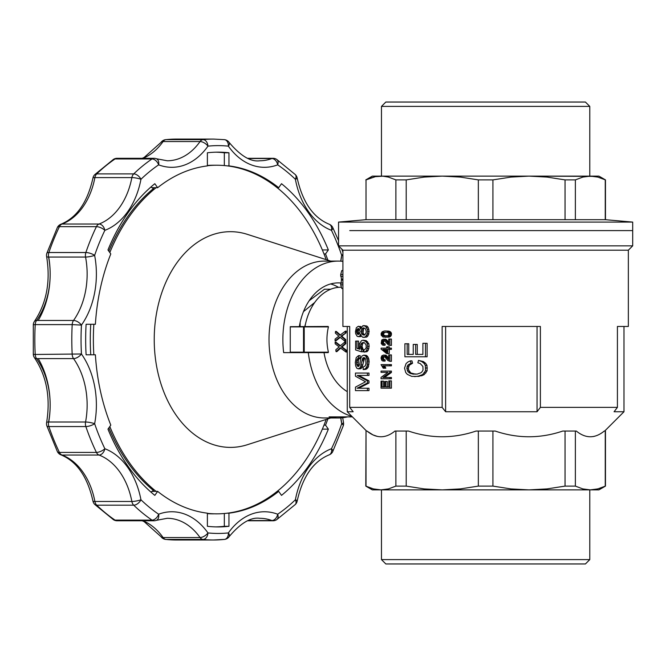 <?xml version="1.0" encoding="UTF-8"?>
<svg xmlns="http://www.w3.org/2000/svg" width="666" height="666" viewBox="0 0 666 666"><rect width="100%" height="100%" fill="white"/><g stroke="black" fill="none" stroke-linecap="round" stroke-linejoin="round"><path stroke-width="1" d="M304.795 326.465A39.219 27.731 -90 0 1 305.544 323.801M314.735 302.456L303.471 311.646M300.133 322.527L300.133 326.465M330.744 289.219L324.475 289.219L309.174 300.707M349.75 230.594L632.7 230.594L349.75 230.594M349.75 222.086L338.553 222.086L338.553 245.846L632.7 245.846L632.7 222.086L349.75 222.086M632.7 222.086L605.461 219.697L366.017 219.697L366.017 179.895L366.017 219.697M590.301 176.124L598.925 176.124L605.461 179.895L597.802 177.089L590.301 176.124L582.8 177.098L575.366 179.895L565.051 179.895L547.086 177.089L528.987 176.124L594.097 176.373M365.792 179.895L372.327 176.124L589.785 176.124L589.785 106.402L381.468 106.402L381.468 176.124L442.266 176.124L424.15 177.098L406.202 179.895L395.887 179.895L388.453 177.089L382.825 176.182L375.324 176.673L366.017 179.895L369.597 178.33M492.923 219.697L492.923 179.895L478.338 179.895L460.373 177.089L442.266 176.124M478.338 219.697L478.338 179.895M528.987 176.124L510.872 177.098L492.923 179.895M395.887 219.697L395.887 179.895M406.202 219.697L406.202 179.895M369.697 178.288L375.283 176.681M375.299 176.673L380.952 176.124M565.051 219.697L565.051 179.895M575.366 219.697L575.366 179.895M605.244 219.697L605.244 179.895M603.396 179.037L605.211 179.878M589.785 106.402L585.422 102.04L385.83 102.04L381.468 106.402M342.915 250.2L628.346 250.2L628.346 326.465L617.415 326.465L617.415 407.384L540.384 407.384L540.384 326.465L442.141 326.465L442.141 407.384L349.7 407.384L349.7 326.465L342.915 326.465L342.915 250.2L338.553 245.846M382.642 348.135L386.721 348.135L381.102 348.135L381.102 349.117L386.721 353.629L387.72 353.629L387.72 349.359L389.868 349.359L389.868 348.135L387.72 348.135L387.72 346.795L389.26 346.795L389.26 348.135M389.868 348.135L391.417 348.135L391.417 349.359L389.868 349.359M389.26 349.359L389.26 353.629L387.72 353.629M391.417 380.902L391.417 388.161L389.868 388.161L389.868 380.902L391.417 380.902M384.682 386.879L382.051 386.879L382.051 381.143L383.591 381.143L383.591 386.879L384.682 386.879L384.682 381.51L385.722 381.51L385.722 386.879L388.786 386.879L387.262 386.879L387.262 381.51L385.722 381.51M364.036 342.682L362.729 343.481L361.996 346.32L363.178 349.492L362.953 351.756L361.363 351.756L355.602 349.941L355.602 341.109L358.558 341.109L358.558 348.36L359.715 348.726M356.943 341.109L356.943 348.36L359.89 349.267L359.174 345.862L359.457 343.714L361.513 340.651L363.037 340.201L366.25 340.651L368.822 343.714L369.155 346.428L368.173 350.399L367.041 351.64L363.961 352.098L363.811 349.833L364.91 349.492L366.2 347.677L366.117 344.955L364.518 342.807L363.186 342.466L361.139 343.481L360.398 346.32L361.588 349.492L361.363 351.756M389.868 345.454L389.868 339.044L391.417 339.044L391.417 345.454L388.511 345.088L384.632 340.942L383.333 340.393L382.317 340.942L381.893 342.224L382.367 343.564L383.658 344.047L383.491 345.271L382.475 345.03L381.202 343.44L381.735 340.026L383.441 339.169L386.005 339.41L388.736 342.091M384.182 340.692L383.433 342.224L383.907 343.564L385.198 344.047L385.031 345.271L383.491 345.271M364.66 357.858L361.996 367.507L360.706 368.748L358.325 368.864L356.735 368.181L355.669 365.917L355.278 362.52L356.202 357.65L358.533 355.611L358.599 357.983L357.076 359.349L356.535 362.404L357.076 365.576L358.25 366.483L359.673 364.668L360.772 358.325L362.038 355.944L363.811 355.153L365.709 356.06L367.424 360.023L367.099 366.034L365.551 368.639L363.186 369.547L363.112 367.166L365.309 365.809L365.95 363.536L365.792 359.573L364.993 358.1L363.886 357.534L362.495 358.666L360.398 367.507L358.325 368.864M358.533 355.611L360.14 355.611L360.206 357.983L358.691 359.349L358.291 360.706L358.291 364.335L359.066 366.042M363.811 355.153L366.325 355.378L367.282 356.06L368.656 358.441L369.155 361.838L368.09 367.507L366.009 369.314L363.186 369.547M387.887 372.361L381.044 377.422L381.044 378.763L389.868 378.763L389.868 377.48L382.958 377.48L389.868 372.477L389.868 371.079L381.044 371.079L381.044 372.361L387.887 372.361L382.592 372.361M389.868 371.079L391.417 371.079L391.417 372.477L384.498 377.48M389.868 377.48L391.417 377.48L391.417 378.763L389.868 378.763M385.447 330.935L389.543 331.302L391.017 332.401L391.525 334.166L390.617 336.422L389.152 337.154L383.008 337.038L381.202 335.206L381.152 333.433L382.159 331.785L384.307 330.994L386.888 331.052L389.468 332.401L389.985 334.166L389.069 336.422L385.447 337.337M425.474 343.298L427.114 343.298L427.114 356.785L425.474 356.785L425.474 343.298L422.893 343.298L422.893 354.404L417.266 354.404L417.266 344.43L415.659 344.43L415.659 354.404L422.893 354.404M413.236 354.404L407.176 354.404L407.176 343.756L408.749 343.756L408.749 354.404L413.236 354.404L413.236 344.43L415.659 344.43M361.388 336.047L359.931 336.688L357.209 336.347L355.669 333.741L355.469 331.585L356.335 327.739L358.325 326.265L359.748 326.939L360.622 328.979L362.729 325.807L365.309 326.04L367.341 329.212L367.59 331.477L367.341 333.966L365.226 337.029L362.645 337.254L361.064 335.556L360.622 334.082L359.748 336.122L358.325 336.688M358.325 326.265L361.422 327.081M363.728 325.582L366.883 326.04L368.09 327.281L369.155 331.477L368.007 335.781L366.8 337.029L363.653 337.371M389.868 364.61L391.417 364.61L391.417 365.834L389.868 365.834L389.868 364.61L381.044 364.61L383.225 368.206L384.249 368.206L383.708 366.991L385.248 366.991L385.789 368.206L384.249 368.206M384.498 365.834L385.248 366.991M410.356 360.864L410.98 363.245L407.775 365.168L406.809 368.223L407.9 371.736L410.855 373.668L417.082 374.117L421.02 372.76L422.219 371.511L423.027 370.038L422.893 366.417L420.221 363.578L417.857 362.787L418.514 360.406L421.686 361.538L423.976 363.245L425.333 365.393L425.474 370.829L422.627 374.575L417.599 376.382L411.73 376.382L407.292 374.342L405.727 372.535L404.528 368.115L406.085 363.578L407.9 361.996L410.356 360.864L411.946 360.864L412.57 363.245L409.357 365.168L408.383 368.223L408.749 370.154L410.83 372.985L415.534 374.192M418.514 360.406L423.318 361.538L425.616 363.245L426.981 365.393L427.114 370.829L424.259 374.575L421.844 375.707L414.635 376.615M368.989 373.06L368.989 375.433L367.424 375.433L367.424 373.06L368.989 373.06M358.824 375.433L368.989 380.877L368.989 383.025L358.691 388.236M367.424 388.236L368.989 388.236L368.989 390.617L367.424 390.617L367.424 388.236L357.076 388.236L367.424 383.025L367.424 380.877L368.989 380.877M384.182 356.551L383.433 358.083L383.907 359.424L385.198 359.915L385.031 361.13L382.475 360.889L381.676 360.214L381.044 358.025L381.735 355.885L383.441 355.028L384.465 355.278L388.736 359.732L388.736 354.911L391.417 354.911L391.417 361.313L389.868 361.313L389.868 354.911M383.441 355.028L386.005 355.278L388.736 357.958M335.123 342.158L340.076 345.995L344.988 341.883L345.762 341.883A52.289 36.98 90 0 0 345.837 343.623L345.063 343.623L341.833 346.412L342.607 346.412L342.041 346.903L346.511 350.316A52.289 36.98 90 0 0 346.795 352.056L346.004 352.056L340.259 347.802L336.064 351.64A53.38 37.746 -90 0 1 335.789 349.825L339.119 346.903L335.198 343.831A53.38 37.746 -90 0 1 335.123 342.158L335.897 342.158L340.443 345.679M366.575 431.052L347.269 411.746L353.18 411.746A1543.963 1091.749 -90 0 1 349.7 407.384M369.53 487.645L366.017 486.105L366.017 431.052L366.958 431.052L373.002 434.915L377.489 436.438M366.958 431.052C376.29 438.661 385.614 438.661 394.946 431.052L408.491 431.052C431.01 438.661 453.529 438.661 476.048 431.052L495.213 431.052C517.723 438.661 540.243 438.661 562.762 431.052L565.051 431.052L565.051 486.105L575.366 486.105L582.808 488.911L590.301 489.876L372.327 489.876L365.792 486.105L373.451 488.911L380.952 489.876L388.453 488.902L395.887 486.105L406.202 486.105L424.167 488.911L442.266 489.876L460.389 488.902L478.338 486.105L478.338 431.052M605.461 486.105L598.925 489.876L590.301 489.876L597.81 488.902L605.461 486.105L605.461 431.052L604.295 431.052C594.971 438.661 585.639 438.661 576.315 431.052L565.051 431.052M593.223 436.546L593.672 436.463M593.764 436.438L594.621 436.238M598.809 434.64L599.358 434.357M600.824 433.516L602.339 432.517M602.83 432.167L604.054 431.235M617.415 407.384A2348.308 1660.505 90 0 1 614.077 411.746L623.984 411.746L623.984 326.465M442.141 407.384A1543.963 1091.749 90 0 0 445.621 411.746L537.046 411.746A2348.308 1660.505 -90 0 0 540.384 407.384M389.868 361.313L387.887 360.522L384.632 356.801L383.333 356.252L382.317 356.801L381.893 358.083L382.367 359.424L383.658 359.915L383.491 361.13M345.837 343.623L342.607 346.412M344.971 341.325L339.843 337.071L335.09 340.9A53.38 37.746 -90 0 1 335.081 339.094L338.836 336.163L335.356 333.092A53.38 37.746 -90 0 1 335.514 331.418L339.918 335.256L345.421 331.144L346.203 331.144A52.289 36.98 90 0 0 346.02 332.883L341.616 335.672L342.391 335.672L341.75 336.163L345.721 339.577A52.289 36.98 90 0 0 345.746 341.325L344.971 341.325A53.38 37.746 -90 0 1 344.955 339.577L345.721 339.577M346.02 332.883L342.391 335.672M367.424 375.433L357.209 375.433L367.424 380.877M367.424 390.617L355.469 390.617L355.469 387.104L365.551 381.776L355.469 376.232L355.469 373.06L367.424 373.06M358.25 334.424L359.532 333.624L360.04 331.477L359.532 329.32L358.325 328.529L357.076 329.437L356.535 331.477L357.076 333.624L358.25 334.424M365.95 333.4L366.275 331.477L365.551 328.871L363.728 327.847L362.804 328.188L361.963 328.979L361.213 331.585L361.963 334.19L364.36 335.098L365.95 333.4M537.046 326.465L537.046 411.746M335.09 340.9L335.864 340.9L340.209 337.387M383.441 339.169L385.506 340.209L388.736 343.864L388.736 339.044L389.868 339.044M389.868 388.161L381.044 388.161L381.044 381.143L382.051 381.143M388.786 386.879L388.786 380.902L389.868 380.902M383.658 332.334L382.584 332.767L381.893 334.166L382.525 335.506L383.658 335.997L388.395 335.572L388.902 333.433L387.329 332.334L383.658 332.334L385.198 332.334L383.641 333.433L383.591 334.956L386.23 336.072M363.037 340.201L366.034 341.675L367.257 343.714L367.59 346.428L366.6 350.399L365.468 351.64L363.961 352.098M389.868 365.834L382.958 365.834L383.708 366.991M425.474 356.785L404.886 356.785L404.886 343.756L407.176 343.756M305.003 326.465A52.289 36.98 -90 0 1 340.801 287.246L341.183 287.246M303.521 352.172L303.521 326.898L304.22 326.898L304.22 352.172L290.268 352.172L290.268 326.681L328.213 326.465L328.43 326.898C326.448 335.323 326.448 343.748 328.43 352.172L328.213 352.614L324.009 352.614A56.652 40.06 -90 0 0 347.269 391.641M335.514 331.418L336.297 331.418L340.326 334.948M340.676 348.127L336.854 351.64L336.064 351.64M445.621 326.465L445.621 411.746M342.915 288.511L341.783 288.511L340.734 284.865L341.541 279.62L340.734 274.392L342.915 274.392M342.915 270.554L341.783 270.554L340.734 274.375L340.734 276.323L342.915 276.307M299.359 326.465A56.652 40.06 -90 0 1 338.336 282.884A56.652 40.06 -90 0 1 340.734 282.992L342.915 283.017M290.268 326.898L303.521 326.898M304.22 326.898L328.43 326.898M304.22 352.172L328.43 352.172M290.268 352.172L290.576 352.614M341.616 335.672L340.975 336.163L344.955 339.577M341.392 336.513L342.166 336.513M340.975 336.163L341.75 336.163M386.721 348.135L386.721 346.795L387.72 346.795M386.721 349.359L386.721 352.472L382.85 349.359L386.721 349.359L384.39 349.359L386.721 351.24M345.063 343.623A53.38 37.746 -90 0 1 344.988 341.883M346.004 352.056A53.38 37.746 -90 0 1 345.729 350.316L346.511 350.316M341.833 346.412L341.267 346.903L345.729 350.316M341.292 335.955L342.066 335.955M421.844 375.707L420.221 375.707M422.627 374.575L424.259 374.575M384.498 359.79L382.958 359.79M383.907 359.424L382.367 359.424M423.318 361.538L421.686 361.538M383.982 340.576L382.792 340.576M419.214 376.382L417.599 376.382M412.737 374.117L414.327 374.117M388.594 341.916L387.054 341.916M341.417 279.878L342.915 279.878M341.541 279.62L342.915 279.62M368.822 343.714L367.257 343.714M366.034 341.675L367.599 341.675M341.333 280.053L342.915 280.053M358.899 366.258L357.625 366.258M388.594 357.775L387.054 357.775M382.001 357.409L383.541 357.409M383.857 356.801L382.317 356.801M341.458 279.537L342.915 279.537M387.704 340.875L386.163 340.875M385.506 340.209L387.046 340.209M388.17 359.182L388.736 359.182M367.341 329.212L368.906 329.212M368.09 327.281L366.525 327.281M362.804 328.188L364.385 328.188L363.553 328.979L361.963 328.979M341.325 279.187L342.915 279.187M383.857 340.942L382.317 340.942M368.173 350.399L366.6 350.399M368.906 348.693L367.341 348.693M341.55 346.686L342.332 346.686M369.155 346.428L367.59 346.428M364.202 357.65L363.42 357.65M367.041 351.64L365.468 351.64M362.878 357.983L364.46 357.983M387.704 356.743L386.163 356.743M340.734 284.848L342.915 284.848M383.591 343.015L382.051 343.015M383.433 342.224L381.893 342.224M382.101 333.433L383.641 333.433M384.124 332.767L382.584 332.767M356.668 360.706L358.291 360.706M358.691 359.349L357.076 359.349M382.001 341.55L383.541 341.55M390.393 331.785L388.844 331.785M388.003 331.302L389.543 331.302M386.23 332.234L385.198 332.334M359.14 328.879L358.158 331.477L359.099 334.141M363.553 328.979L363.028 333.058L364.652 334.94M362.804 364.901L361.213 364.901M427.114 370.829L425.474 370.829M425.749 367.998L427.389 367.998M368.989 383.025L367.424 383.025M423.976 363.245L425.616 363.245M356.943 348.36L358.558 348.36M360.772 348.243L362.362 348.243M361.139 349.034L362.729 349.034M369.155 361.838L367.59 361.838M367.424 360.023L368.989 360.023M386.555 355.644L385.015 355.644M384.465 355.278L386.005 355.278M359.099 368.748L360.706 368.748M360.706 326.49L359.099 326.49M366.25 340.651L364.677 340.651M361.139 343.481L362.729 343.481M363.628 342.807L362.038 342.807M360.547 347.452L362.146 347.452M360.398 346.32L361.996 346.32M407.9 371.736L409.482 371.736M410.83 372.985L409.249 372.985M356.535 331.477L358.158 331.477M358.291 332.725L356.668 332.725M361.588 349.492L363.178 349.492M384.465 339.41L386.005 339.41M385.522 339.227L383.982 339.227M385.015 339.777L386.555 339.777M409.357 365.168L407.775 365.168M409.124 364.152L410.706 364.152M364.36 335.098L363.728 335.098M367.099 366.034L368.656 366.034M366.525 367.507L368.09 367.507M383.658 344.047L385.198 344.047M383.433 358.083L381.893 358.083M383.591 358.874L382.051 358.874M382.367 343.564L383.907 343.564M357.076 365.576L358.691 365.576M360.622 344.73L362.212 344.73M362.196 359.573L363.778 359.573M362.495 358.666L364.077 358.666M365.309 326.04L366.883 326.04M361.347 368.298L359.748 368.298M385.506 356.069L387.046 356.069M389.868 372.477L391.417 372.477M362.804 334.873L364.385 334.873M360.706 336.571L359.099 336.571M361.347 336.122L359.748 336.122M356.535 362.404L358.158 362.404M367.59 331.477L369.155 331.477M358.291 364.335L356.668 364.335M360.847 366.258L362.437 366.258M383.658 359.915L385.198 359.915M361.213 331.585L362.804 331.585M363.028 330.228L361.438 330.228M364.752 355.378L366.325 355.378M366.525 357.084L368.09 357.084M365.709 356.06L367.282 356.06M368.656 358.441L367.099 358.441M367.424 364.219L368.989 364.219M388.17 343.315L388.736 343.315M365.551 368.639L367.124 368.639M391.017 332.401L389.468 332.401M384.498 343.931L382.958 343.931M360.206 357.983L358.599 357.983M410.98 363.245L412.57 363.245M366.442 335.781L368.007 335.781M365.226 337.029L366.8 337.029M385.572 367.657L384.032 367.657M382.525 335.506L384.066 335.506M383.658 335.997L385.198 335.997M386.888 331.052L388.428 331.052M389.868 333.191L391.417 333.191M389.069 336.422L390.617 336.422M389.752 335.448L391.3 335.448M389.152 337.154L387.612 337.154M424.384 372.868L426.024 372.868M381.893 334.166L383.433 334.166M361.438 333.058L363.028 333.058M364.435 369.314L366.009 369.314M382.051 334.956L383.591 334.956M357.076 329.437L358.691 329.437M358.291 330.344L356.668 330.344M360.398 367.507L361.996 367.507M359.748 326.939L361.347 326.939M360.256 327.847L361.022 327.847M360.997 335.331L360.256 335.331M357.759 358.441L359.374 358.441M367.341 333.966L368.906 333.966M391.525 334.166L389.985 334.166M361.963 334.19L363.553 334.19M407.176 370.154L408.749 370.154M357.625 328.754L359.024 328.754M357.076 333.624L358.691 333.624M357.625 334.307L358.957 334.307M407.051 366.525L408.624 366.525M406.809 368.223L408.383 368.223M410.855 373.668L412.445 373.668M425.333 365.393L426.981 365.393M383.333 366.383L384.873 366.383M382.792 356.435L383.982 356.435M385.522 355.095L383.982 355.095M345.246 332.883A53.38 37.746 -90 0 1 345.421 331.144M341.733 347.244L342.507 347.244M341.267 346.903L342.041 346.903M381.468 559.598L385.83 563.96L585.422 563.96L589.785 559.598L589.785 489.876L381.468 489.876L381.468 559.598L589.785 559.598M601.631 487.678L605.244 486.105L605.244 431.052M601.573 487.703L599.716 488.353M599.691 488.361L595.97 489.319M595.962 489.327L594.805 489.527M591.283 489.86L590.301 489.876M373.36 488.877L371.412 488.311M366.017 431.052L365.792 486.105M575.366 431.052L575.366 486.105M478.338 486.105L492.923 486.105L510.889 488.911L528.987 489.876L547.102 488.902L565.051 486.105M492.923 486.105L492.923 431.052M406.202 486.105L406.202 431.052M395.887 486.105L395.887 431.052M628.346 250.2L632.7 245.846M227.406 165.901L228.954 165.901L228.954 152.78A187.379 132.501 90 0 0 218.165 152.156A187.379 132.501 90 0 0 207.384 152.78L207.384 165.901A174.309 123.252 90 0 0 157.642 187.695L154.82 183.699A179.753 127.106 90 0 0 107.967 249.95L110.797 253.937A174.309 123.252 90 0 0 95.388 324.284L90.759 324.284A174.309 123.252 -90 0 0 90.759 354.787L95.388 354.787A174.309 123.252 90 0 0 110.797 425.133L107.967 429.129A179.753 127.106 90 0 0 154.82 495.379L157.642 491.383A174.309 123.252 90 0 0 207.384 513.178L207.384 526.298A187.379 132.501 90 0 0 218.165 526.914A187.379 132.501 90 0 0 228.954 526.298L228.954 513.178L227.406 513.178M157.642 491.383L152.006 491.383M157.642 187.695L152.006 187.695M228.954 165.901A174.309 123.252 -90 0 1 278.688 187.695L277.148 187.695M327.913 260.206A174.309 123.252 -90 0 0 325.532 253.937L323.992 253.937M327.913 418.864A174.309 123.252 -90 0 1 325.532 425.133L323.992 425.133M228.954 513.178A174.309 123.252 -90 0 0 278.688 491.383L277.148 491.383M278.688 491.383L281.518 495.379A179.753 127.106 90 0 0 328.363 429.129L322.352 429.129M328.363 429.129L325.532 425.133M95.388 354.787L86.105 354.787A187.379 132.501 90 0 1 86.105 324.284L90.759 324.284M95.388 324.284L86.105 324.284M325.532 253.937L328.363 249.95A179.753 127.106 90 0 0 281.518 183.699L278.688 187.695M340.767 261.172A72.119 50.999 -90 0 1 341.691 255.353A193.914 137.121 90 0 0 331.477 230.336A72.119 50.999 -90 0 1 295.379 179.287A193.914 137.121 90 0 0 277.689 164.843A72.119 50.999 -90 0 1 228.38 146.154A193.914 137.121 90 0 0 207.95 146.154A6.535 3.263 -144.8 0 0 200.058 141.542A65.584 46.379 -90 0 1 167.249 160.772L156.344 158.733A6.535 6.535 0 0 0 154.021 158.308L117.041 158.308A6.535 6.535 0 0 0 113.362 159.44A6.535 4.162 -124.3 0 1 115.035 158.958A6.535 4.62 -90 0 1 117.041 158.308M176.565 139.086L165.667 139.66A6.535 4.612 84 0 1 166.009 139.635A6.535 4.62 90 0 0 163.087 141.542L200.058 141.542A6.535 4.62 90 0 1 202.988 139.635A200.458 141.741 -90 0 1 213.545 139.086L176.565 139.086A200.458 141.741 90 0 0 166.009 139.635L202.988 139.635A6.535 4.612 84 0 1 207.95 146.154A72.119 50.999 -90 0 1 158.641 164.843A6.535 4.462 -69.2 0 0 156.344 158.733M92.932 178.072A6.535 1.19 10.7 0 1 94.888 177.597A6.535 4.62 90 0 1 96.745 173.884A6.535 3.821 46.1 0 0 94.813 174.584A6.535 6.535 0 0 0 92.932 178.072C87.521 202.231 76.865 217.615 60.939 224.226L60.939 224.226A6.535 4.462 69.3 0 1 62.063 224.026A6.535 4.62 -90 0 0 59.432 226.656A6.535 2.606 -154.3 0 0 57.368 227.497L46.853 253.246A6.535 6.535 0 0 0 46.62 256.577C50.658 281.477 46.612 303.055 34.49 321.312A6.535 3.272 35.3 0 1 36.563 320.463A6.535 4.62 -90 0 0 35.215 324.608L33.3 324.75L33.3 354.329A6.535 6.535 0 0 0 34.49 357.759C46.612 376.015 50.658 397.594 46.62 422.494A6.535 1.199 10.8 0 1 48.576 422.019A6.535 4.62 -90 0 0 48.876 426.556A6.535 2.006 161.2 0 1 46.853 425.824L57.368 451.573A6.535 6.535 0 0 0 60.939 454.853L60.939 454.853C76.865 461.455 87.521 476.839 92.932 500.998A6.535 1.19 -10.7 0 0 94.888 501.473A6.535 4.62 -90 0 0 96.745 505.186A6.535 3.821 133.9 0 1 94.813 504.495L113.362 519.63A6.535 4.162 -55.7 0 0 115.035 520.121A6.535 4.62 90 0 0 117.041 520.77L154.021 520.77A6.535 4.62 90 0 1 152.014 520.121A200.458 141.741 -90 0 1 133.724 505.186L96.745 505.186A200.458 141.741 90 0 0 115.035 520.121L152.014 520.121A6.535 4.162 -55.7 0 0 158.641 514.227A193.914 137.121 90 0 1 140.951 499.783A6.535 3.821 133.9 0 1 133.724 505.186A6.535 4.62 -90 0 1 131.86 501.473A6.535 1.19 169.3 0 0 140.951 499.783A72.119 50.999 -90 0 0 104.853 448.734A6.535 4.462 110.7 0 1 99.034 455.053A6.535 4.62 90 0 1 96.412 452.414A200.458 141.741 -90 0 1 85.856 426.556L48.876 426.556A200.458 141.741 90 0 0 59.432 452.414L96.412 452.414A6.535 2.606 -25.7 0 0 104.853 448.734A193.914 137.121 90 0 1 94.639 423.718A6.535 2.006 161.2 0 1 85.856 426.556A6.535 4.62 -90 0 1 85.556 422.019A6.535 1.199 -169.2 0 1 94.639 423.718A72.119 50.999 -90 0 0 81.427 353.979A6.535 3.272 144.7 0 1 73.535 358.608A6.535 4.62 90 0 1 72.194 354.47A200.458 141.741 -90 0 1 72.194 324.608L35.215 324.608A200.458 141.741 90 0 0 35.215 354.47L81.427 353.979A193.914 137.121 90 0 1 81.427 325.091L72.194 324.608A6.535 4.62 -90 0 1 73.535 320.463A6.535 3.272 -144.7 0 1 81.427 325.091A72.119 50.999 -90 0 0 94.639 255.353A6.535 1.199 169.2 0 1 85.556 257.051A6.535 4.62 90 0 1 85.856 252.522A200.458 141.741 -90 0 1 96.412 226.656L59.432 226.656A200.458 141.741 90 0 0 48.876 252.522L85.856 252.522A6.535 2.006 18.8 0 1 94.639 255.353A193.914 137.121 90 0 1 104.853 230.336A6.535 2.606 -154.3 0 0 96.412 226.656A6.535 4.62 -90 0 1 99.034 224.026A6.535 4.462 -110.7 0 1 104.853 230.336A72.119 50.999 -90 0 0 140.951 179.287A6.535 1.19 -169.3 0 0 131.86 177.597A6.535 4.62 90 0 1 133.724 173.884A200.458 141.741 -90 0 1 152.014 158.958L115.035 158.958A200.458 141.741 90 0 0 96.745 173.884L133.724 173.884A6.535 3.821 46.1 0 1 140.951 179.287A193.914 137.121 90 0 1 158.641 164.843A6.535 4.162 -124.3 0 0 152.014 158.958A6.535 4.62 -90 0 1 154.021 158.308M165.667 139.66A6.535 6.535 0 0 0 161.014 142.391A6.535 3.263 35.2 0 1 163.087 141.542A65.584 46.379 90 0 1 142.874 158.308M228.954 152.78L224.325 152.78L224.325 165.568M326.173 419.422A174.309 123.252 -90 0 1 216.625 513.844L213.545 513.794M228.954 526.298L224.325 526.298A187.379 132.501 -90 0 1 215.851 526.889M46.62 256.577A6.535 1.199 -10.8 0 0 48.576 257.051L85.556 257.051A65.584 46.379 -90 0 1 73.535 320.463L36.563 320.463A65.584 46.379 90 0 0 48.576 257.051A6.535 4.62 90 0 1 48.876 252.522A6.535 2.006 18.8 0 0 46.853 253.246M34.49 357.759A6.535 3.272 -35.3 0 0 36.563 358.608L73.535 358.608A65.584 46.379 -90 0 1 85.556 422.019L48.576 422.019A65.584 46.379 90 0 0 36.563 358.608A6.535 4.62 90 0 1 35.215 354.47L33.3 354.329M60.939 454.853A6.535 4.462 -69.3 0 0 62.063 455.053L99.034 455.053A65.584 46.379 -90 0 1 131.86 501.473L94.888 501.473A65.584 46.379 90 0 0 62.063 455.053A6.535 4.62 90 0 1 59.432 452.414A6.535 2.606 -25.7 0 1 57.368 451.573M142.241 520.77L144.172 521.644L161.014 536.688A6.535 3.263 -35.2 0 0 163.087 537.537A65.584 46.379 90 0 0 142.874 520.77M176.565 539.993L213.545 539.993L224.442 539.418A6.535 4.612 -96 0 1 224.101 539.435A200.458 141.741 -90 0 1 213.545 539.993A200.458 141.741 -90 0 1 202.988 539.435A6.535 4.612 96 0 0 207.95 532.917A72.119 50.999 -90 0 0 158.641 514.227A6.535 4.462 69.2 0 1 156.344 520.337L167.249 518.298A65.584 46.379 -90 0 1 200.058 537.537L163.087 537.537A6.535 4.62 -90 0 0 166.009 539.435A200.458 141.741 90 0 0 176.565 539.993L165.667 539.418A6.535 4.612 96 0 0 166.009 539.435L202.988 539.435A6.535 4.62 -90 0 1 200.058 537.537A6.535 3.263 144.8 0 0 207.95 532.917A193.914 137.121 90 0 0 228.38 532.917A6.535 3.263 35.2 0 1 229.096 536.688C240.568 523.126 250.816 516.999 259.84 518.298A65.584 46.379 -90 0 1 271.87 520.546L248.41 520.546M229.096 536.688A6.535 6.535 0 0 1 224.442 539.418A6.535 4.612 -96 0 0 228.38 532.917A72.119 50.999 -90 0 1 277.689 514.227A6.535 4.462 110.8 0 1 271.87 520.546A6.535 4.62 -90 0 0 273.068 520.77A6.535 6.535 0 0 0 276.748 519.63L295.296 504.495A6.535 3.821 -133.9 0 0 295.379 499.783A6.535 1.19 10.7 0 1 297.186 500.998C302.589 476.839 313.253 461.455 329.171 454.853L329.171 454.853A6.535 6.535 0 0 0 332.742 451.573L343.256 425.824A6.535 2.006 -161.2 0 0 341.691 423.718A6.535 1.199 -10.8 0 0 343.49 422.494L342.715 417.732M276.748 519.63A6.535 4.162 55.7 0 0 277.689 514.227A193.914 137.121 90 0 0 295.379 499.783A72.119 50.999 -90 0 1 331.477 448.734A6.535 4.462 69.3 0 1 329.171 454.853M342.915 254.295A6.535 2.006 -18.8 0 1 341.691 255.353A6.535 1.199 10.8 0 1 342.915 255.919M338.553 240.626L332.742 227.497A6.535 2.606 154.3 0 1 331.477 230.336A6.535 4.462 -69.3 0 0 329.171 224.226L329.171 224.226C313.253 217.615 302.589 202.231 297.186 178.072A6.535 6.535 0 0 0 295.296 174.584A6.535 3.821 -46.1 0 1 295.379 179.287A6.535 1.19 -10.7 0 0 297.186 178.072M247.869 158.308L273.068 158.308A6.535 4.62 90 0 0 271.87 158.533A65.584 46.379 -90 0 1 259.84 160.772C250.816 162.071 240.568 155.944 229.096 142.391A6.535 6.535 0 0 0 224.442 139.66L213.545 139.086M295.296 174.584L276.748 159.44A6.535 4.162 124.3 0 1 277.689 164.843A6.535 4.462 -110.8 0 0 271.87 158.533L248.41 158.533M224.442 139.66A6.535 4.612 -84 0 1 228.38 146.154A6.535 3.263 -35.2 0 0 229.096 142.391M328.363 249.95L322.352 249.95M81.477 354.046A174.309 123.252 -90 0 1 81.044 339.535A174.309 123.252 -90 0 1 81.477 325.025M330.636 283.941A56.652 40.06 -90 0 1 338.511 287.346M351.923 416.4A78.438 55.461 90 0 1 308.3 352.614L283.649 352.614A78.438 55.461 -90 0 1 338.336 261.097A78.438 55.461 -90 0 1 342.915 261.363M347.585 416.874A78.438 55.461 -90 0 1 338.336 417.973A78.438 55.461 -90 0 1 329.096 416.874L352.406 416.874M338.336 417.973L324.475 417.973A78.438 55.461 -90 0 1 315.226 416.874A78.438 55.461 -90 0 1 269.206 332.975A78.438 55.461 -90 0 1 324.475 261.097L338.336 261.097M330.686 417.973L247.369 444.713A107.85 76.265 -90 0 1 230.494 447.394A107.85 76.265 -90 0 1 154.703 327.53A107.85 76.265 -90 0 1 247.369 234.357L330.686 261.097M216.625 513.844A174.309 123.252 -90 0 1 207.384 513.353M156.102 491.383A174.309 123.252 -90 0 1 109.815 426.523M93.839 354.787A174.309 123.252 -90 0 1 93.839 324.284M109.815 252.556A174.309 123.252 -90 0 1 156.102 187.695M207.384 165.717A174.309 123.252 -90 0 1 216.625 165.226A174.309 123.252 -90 0 1 326.173 259.648M207.384 165.443A174.309 123.252 -90 0 1 213.545 165.226L216.625 165.226M108.841 251.174A174.309 123.252 -90 0 1 153.455 188.578L150.899 187.013M150.899 492.057L153.455 490.492A174.309 123.252 -90 0 1 108.841 427.897M213.545 513.844A174.309 123.252 -90 0 1 207.384 513.628M215.851 152.181A187.379 132.501 -90 0 1 224.325 152.78M224.325 513.503L224.325 526.298M90.759 354.787L86.105 354.787M81.443 354.004A187.379 132.501 -90 0 1 81.044 339.535A187.379 132.501 -90 0 1 81.443 325.075M308.3 352.614L324.009 352.614M341.633 336.721L342.399 336.721M387.779 342.832L388.736 342.832M388.736 358.691L387.779 358.691M361.963 360.822L363.553 360.822M341.999 347.461L342.774 347.461M332.742 451.573A6.535 2.606 25.7 0 0 331.477 448.734A193.914 137.121 90 0 0 341.691 423.718A72.119 50.999 -90 0 1 340.767 417.898M187.129 539.435L202.988 539.435M48.726 422.019A72.119 50.999 90 0 0 50.166 405.011A72.119 50.999 90 0 0 38.203 358.608M38.203 320.463A72.119 50.999 90 0 0 50.166 274.067A72.119 50.999 90 0 0 48.726 257.051M62.063 224.026A65.584 46.379 90 0 0 94.888 177.597L131.86 177.597A65.584 46.379 -90 0 1 99.034 224.026L62.063 224.026M341.533 422.019A65.584 46.379 -90 0 1 340.85 417.898M340.85 261.18A65.584 46.379 -90 0 1 341.533 257.051M365.792 219.697L338.553 222.086M605.461 219.697L605.461 179.895M604.678 431.052L623.984 411.746M347.269 411.746L347.269 326.465M340.734 284.865L340.734 283M342.915 252.248L341.8 249.092M94.813 174.584L113.362 159.44M142.241 158.308L144.181 157.426L161.014 142.391M60.939 224.226A6.535 6.535 0 0 0 57.368 227.497M34.49 321.312A6.535 6.535 0 0 0 33.3 324.75M46.62 422.494A6.535 6.535 0 0 0 46.853 425.824M92.932 500.998A6.535 6.535 0 0 0 94.813 504.495M113.362 519.63A6.535 6.535 0 0 0 117.041 520.77M154.021 520.77A6.535 6.535 0 0 0 156.344 520.337M161.014 536.688A6.535 6.535 0 0 0 165.667 539.418M273.068 520.77L247.869 520.77M295.296 504.495A6.535 6.535 0 0 0 297.186 500.998M343.256 425.824A6.535 6.535 0 0 0 343.49 422.494M342.715 261.347L342.915 259.981M332.742 227.497A6.535 6.535 0 0 0 329.171 224.226M276.748 159.44A6.535 6.535 0 0 0 273.068 158.308"/></g></svg>
